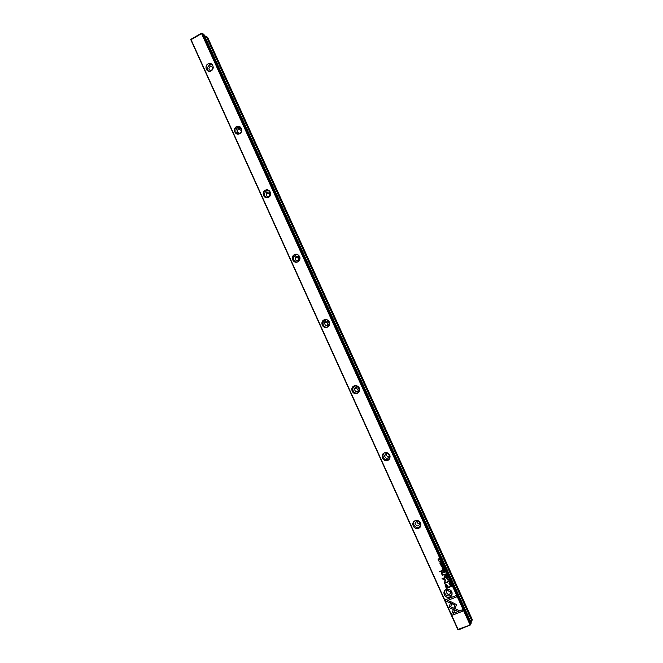 <?xml version="1.0" encoding="UTF-8"?>
<svg xmlns="http://www.w3.org/2000/svg" width="663" height="663" viewBox="0 0 663 663"><rect width="100%" height="100%" fill="white"/><g stroke="black" fill="none" stroke-linecap="round" stroke-linejoin="round"><path stroke-width="0.99" d="M447.832 577.473L446.274 577.44L447.674 577.655L446.862 578.733L447.832 577.473M450.973 601.805L448.826 607.499L457.594 611.303L459.384 610.606L450.616 606.794L452.274 602.394L450.973 601.805L448.826 607.499M459.326 610.582L457.611 611.245L448.851 607.441M452.307 615.231L463.072 611.054L462.476 609.753L453.5 613.242L454.594 610.341L453.277 609.769L451.71 613.921L452.307 615.231L451.71 613.921M456.459 604.54L452.556 602.551L452.083 603.819L455.017 605.095L453.964 607.921L455.274 608.493L456.459 604.54M448.926 580.796L449.439 581.418L449.058 581.865L448.312 581.045L448.105 581.41L449.158 582.073L449.622 581.484L448.926 580.796M443.82 572.036L444.053 572.55L445.362 572.028L443.961 571.407L443.82 572.036L443.779 571.547M450.906 584.236L449.68 584.948L450.906 584.236M443.845 568.68L443.414 567.743L443.597 568.547L442.685 568.092L442.602 568.945L442.122 568.282L442.536 569.202L443.845 568.68M447.376 579.918L448.81 579.702L447.376 579.918L447.343 579.296M443.083 570.404L443.315 570.926L444.624 570.404L443.829 570.188L444.144 569.351L443.083 570.404L443.033 569.898M441.434 564.379L441.682 563.873L441.036 563.467L440.845 564.603L440.249 564.089L440.953 564.81L441.144 563.666L441.434 564.379M445.917 601.126L450.202 602.982L450.683 601.714L447.707 600.421L456.65 596.915L456.061 595.614L445.329 599.824L445.917 601.126L445.37 599.816M470.017 624.761L201.585 33.622L191.077 39.656L458.058 629.353L470.606 624.869L471.269 622.855L204.005 34.551L202.522 33.457L470.846 624.206M449.771 597.181C445.014 599.095 441.483 591.297 446.265 589.457C451.014 587.526 454.561 595.341 449.771 597.181M418.56 528.336C413.869 530.317 410.389 522.626 415.104 520.712C419.787 518.715 423.284 526.422 418.56 528.336M387.756 460.395C383.139 462.451 379.708 454.859 384.349 452.879C388.957 450.815 392.413 458.415 387.756 460.395M357.357 393.35C352.807 395.471 349.418 387.979 353.992 385.932C358.542 383.794 361.948 391.303 357.357 393.35M327.356 327.174C322.873 329.354 319.525 321.969 324.041 319.848C328.516 317.652 331.881 325.061 327.356 327.174M297.745 261.852C293.328 264.098 290.021 256.805 294.463 254.625C298.889 252.363 302.204 259.672 297.745 261.852M268.515 197.367C264.156 199.679 260.891 192.477 265.275 190.231C269.634 187.911 272.907 195.129 268.515 197.367M239.65 133.711C235.357 136.072 232.133 128.962 236.459 126.658C240.752 124.279 243.984 131.407 239.65 133.711M211.157 70.858C206.922 73.278 203.74 66.259 208 63.897C212.235 61.46 215.434 68.496 211.157 70.858M445.478 586.365L446.423 588.454L449.928 587.062L449.688 586.548L448.147 587.161L447.426 585.57L445.594 584.153L445.039 584.99L445.478 586.365L445.138 584.567M442.221 565.108L441.003 565.829L442.221 565.108M450.343 586.399L450.533 586.821L451.843 586.299L451.221 585.338L450.218 585.827L450.343 586.399L450.26 585.686M445.519 579.943L442.934 578.824L445.66 577.738L445.47 577.324L442.03 578.7L445.13 580.324L444.235 583.548L447.674 582.18L447.492 581.774L444.757 582.86L445.519 579.943M442.254 566.094L442.76 566.716L442.378 567.163L441.434 566.699L442.486 567.371L442.95 566.782L442.254 566.094M445.03 574.705L445.271 575.227L446.572 574.705L445.892 574.738L446.1 573.652L445.03 574.705L444.981 574.199M439.08 561.636L440.514 561.428L439.08 561.636L439.063 560.997M441.011 562.456L439.801 563.177L441.011 562.456M447.318 576.338L446.887 575.393L447.069 576.197L446.158 575.741L446.075 576.595L445.594 575.932L446.008 576.851L447.318 576.338M439.793 559.754L438.599 560.02L439.262 558.594L437.961 559.116L439.105 558.868L438.483 560.285L439.793 559.754L438.483 560.285M442.586 570.893L442.37 570.412L439.668 571.489L439.884 571.97L442.586 570.893M450.119 583.498L450.359 582.984L449.713 582.586L449.522 583.713L449.124 582.876L449.008 583.506L449.63 583.921L449.821 582.785L450.21 583.713M445.006 576.213L444.334 575.815L445.006 576.213M442.967 575.053L444.243 574.548L441.914 573.768L442.188 572.766L443.24 572.343L443.025 571.862L441.914 572.31L441.608 573.752L442.378 575.335L442.992 575.003L442.378 575.335M191.077 39.656L191.06 39.175L201.56 33.15L201.585 33.622M206.127 36.133L471.874 620.908L472.288 619.582L207.569 37.211L204.519 35.686M471.874 620.908L471.07 622.424M470.606 624.869L458.498 629.85L458.058 629.353M457.909 629.742L190.745 39.606M202.522 33.457L201.9 33.2M211.157 70.817C214.34 66.789 213.577 64.386 208.878 63.607C204.171 64.717 205.837 72.756 210.444 71.132L211.157 70.817C208.605 69.988 208.281 68.488 210.188 66.308L213.246 67.427M208.422 71.148C206.947 68.803 207.337 66.748 209.599 64.999L212.384 64.692M240.404 133.139C237.271 133.164 236.583 131.763 238.34 128.937L238.539 128.821C240.155 128.232 241.233 128.771 241.755 130.454M237.097 134.017C235.266 131.796 235.448 129.683 237.644 127.677L240.553 127.163M239.65 133.669L240.064 133.412C244.108 130.744 240.13 124.047 236.202 126.898C233.326 131.572 234.47 133.835 239.65 133.669M267.247 192.129C270.032 191.798 270.952 193.024 269.998 195.809C266.874 197.226 265.706 196.207 266.493 192.742L267.247 192.129M266.294 197.707C264.255 196.057 263.973 194.077 265.44 191.764L266.642 190.795L268.929 190.422M268.507 197.325L269.8 196.248C272.982 192.452 267.123 187.331 264.106 191.267C262.457 195.809 263.924 197.831 268.507 197.325M296.328 256.258C298.814 255.835 299.85 256.913 299.427 259.506C296.659 261.628 295.267 260.907 295.234 257.36L296.328 256.258M296.104 262.2C293.775 261.048 293.054 259.208 293.958 256.672L295.706 254.899L297.447 254.509M297.737 261.81L299.552 259.929C301.831 255.47 294.803 251.89 292.748 256.448C291.977 260.683 293.643 262.473 297.737 261.81M325.782 321.215C328.061 320.759 329.163 321.729 329.072 324.124C326.677 326.685 325.152 326.213 324.514 322.707L325.782 321.215M326.586 327.389C323.826 326.818 322.674 325.102 323.121 322.243L326.047 319.541M327.348 327.124L329.428 324.613C330.953 319.806 323.295 317.436 322.027 322.309C321.828 326.237 323.602 327.845 327.348 327.124M355.617 387.01C357.763 386.562 358.89 387.457 359.023 389.695C356.934 392.529 355.343 392.231 354.266 388.8L355.617 387.01M357.664 393.134C354.448 393.341 352.824 391.8 352.799 388.501L354.796 385.717M357.349 393.3L359.561 390.325C360.506 385.336 352.501 383.836 351.838 388.866C351.995 392.537 353.835 394.021 357.349 393.3M385.849 453.674C387.896 453.235 389.048 454.08 389.322 456.21C387.474 459.219 385.849 459.036 384.449 455.68L385.849 453.674M389.057 459.393L388.559 459.65C385.22 460.354 383.347 458.97 382.941 455.498L383.993 453.119M387.747 460.337L390.035 457.022C390.532 451.934 382.302 451.055 382.103 456.161C382.51 459.65 384.391 461.042 387.747 460.337M416.48 521.217C418.461 520.803 419.638 521.615 420.01 523.654C418.345 526.778 416.695 526.687 415.046 523.389L416.48 521.217M420.508 526.389L419.223 527.276C415.991 527.939 414.085 526.613 413.513 523.281L413.927 521.557M418.544 528.27L420.872 524.698C421.03 519.543 412.651 519.104 412.809 524.259C413.389 527.607 415.295 528.941 418.544 528.27M447.508 589.656C449.448 589.266 450.641 590.053 451.089 592.034C449.58 595.241 447.906 595.217 446.058 591.951L447.508 589.656M452.033 594.38L450.293 595.797C447.135 596.427 445.205 595.125 444.508 591.902L444.608 590.832M449.754 597.114L452.108 593.344C452 588.139 443.506 587.998 443.945 593.203C444.641 596.443 446.58 597.744 449.754 597.114M241.722 130.702L240.578 132.965M270.355 193.273L269.568 193.903L269.195 196.472M299.063 256.796L298.035 257.866L298.4 260.609M327.92 321.282L327.033 322.541L328.202 325.417M356.992 386.836L356.487 387.954L358.542 390.822M386.504 453.5L386.372 454.13C386.488 455.929 387.432 456.824 389.206 456.84M416.662 521.151C416.994 523.082 418.113 523.903 420.01 523.604M447.5 589.664C448.221 591.172 449.357 591.719 450.898 591.313M450.227 602.932L445.942 601.076M456.633 596.874L447.707 600.421M441.583 564.246L441.069 563.724M440.928 564.511L440.878 563.591M441.119 564.644L440.298 563.881M449.912 587.028L446.439 588.396L445.495 586.316M445.619 585.039L447.077 585.744L447.765 587.269L445.926 584.799L445.577 585.288L446.597 587.774L447.74 587.319M442.296 565.274L440.953 565.622M444.608 570.371L443.34 570.876L443.099 570.354M444.235 569.542L443.796 569.873M443.215 570.047L443.787 570.503M451.826 586.266L450.55 586.772L450.359 586.349M450.434 585.819L451.619 586.117L450.749 585.553L450.583 586.564L451.594 586.167M445.644 577.705L442.934 578.824M447.658 582.147L444.251 583.506L445.155 580.274L442.072 578.683M442.735 566.857L442.287 566.078M442.909 567.006L442.503 567.321L441.483 566.475M448.776 579.951L447.392 579.868M447.508 579.445L448.602 579.802M448.578 579.437L447.467 579.644L448.594 579.387M443.829 568.655L442.536 569.202M443.597 568.547L443.298 567.793M443 568.788L442.718 568.083M442.561 569.161L442.155 568.274M450.973 584.393L449.63 584.733M446.564 574.672L445.296 575.177L445.055 574.655M446.182 573.843L445.743 574.175M445.163 574.34L445.735 574.804M445.345 571.995L444.077 572.5L443.845 571.987M443.953 571.688L444.533 572.128M449.423 581.55L448.967 580.78M449.597 581.691L449.183 582.023L448.147 581.186M455.299 608.435L453.981 607.863L455.042 605.037L452.1 603.769L452.564 602.551M463.056 611.013L452.323 615.181M451.735 613.863L453.277 609.769M447.674 577.655L446.323 577.44M447.923 577.672L446.787 578.484M440.464 561.694L439.105 561.594M439.221 561.147L440.298 561.544M440.273 561.155L439.163 561.362L440.298 561.113M441.086 562.622L439.751 562.962M447.301 576.304L446.008 576.851M447.069 576.197L446.771 575.443M446.472 576.437L446.191 575.724M446.033 576.81L445.627 575.915M439.37 558.826L438.599 560.02M439.105 558.868L437.994 559.1M442.569 570.86L439.884 571.97M439.909 571.92L439.71 571.473M450.26 583.349L449.738 582.843M449.613 583.622L449.547 582.711M449.804 583.738L448.959 583.001M444.616 576.329L444.376 575.807M444.227 574.514L442.992 575.003M443.232 572.31L441.848 573.031M442.47 574.697L441.492 572.65M442.403 575.285L442.196 574.838M208.878 63.607L210.436 64.651M213.204 67.783L210.693 66.093M236.202 126.898L237.644 127.677M264.106 191.267L265.44 191.764M292.748 256.448L293.958 256.672M322.027 322.309L323.121 322.243M351.838 388.866L352.799 388.501M382.103 456.161L382.941 455.498M412.809 524.259L413.513 523.281M443.945 593.203L444.508 591.902M241.68 130.727L238.34 128.937M269.568 193.903L266.493 192.742M298.035 257.866L295.234 257.36M327.033 322.541L324.514 322.707M356.487 387.954L354.266 388.8M386.372 454.13L384.449 455.68M416.629 521.159L415.046 523.389M446.895 590.02L446.058 591.951"/></g></svg>
